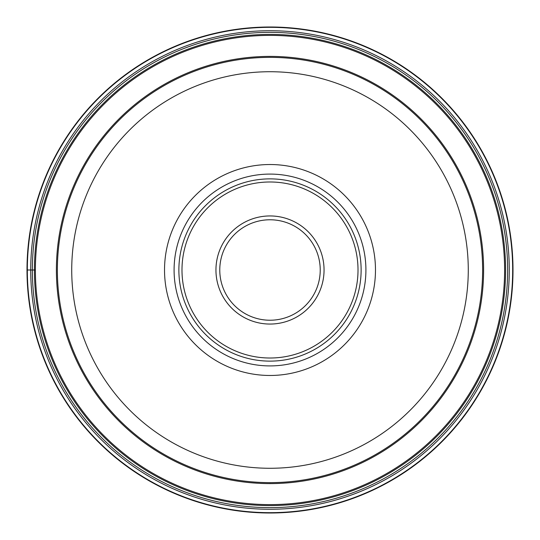<?xml version="1.0" encoding="UTF-8"?>
<svg xmlns="http://www.w3.org/2000/svg" width="540" height="540" viewBox="0 0 540 540"><rect width="100%" height="100%" fill="white"/><g stroke="black" fill="none" stroke-linecap="round" stroke-linejoin="round"><path stroke-width="0.81" d="M513 270A243 243 0 0 0 270 27A243 243 0 0 0 27 270A243 243 0 0 0 270 513A243 243 0 0 0 513 270M34.411 270A235.589 235.589 0 0 0 269.926 505.589A235.589 235.589 0 0 0 505.589 270A235.589 235.589 0 0 0 270.074 34.411A235.589 235.589 0 0 0 34.411 270A235.589 235.589 0 0 0 269.926 505.589A235.589 235.589 0 0 0 505.589 270A235.589 235.589 0 0 0 270.074 34.411A235.589 235.589 0 0 0 34.411 270M57.375 270A212.625 212.625 0 0 0 269.899 482.625A212.625 212.625 0 0 0 482.625 270A212.625 212.625 0 0 0 270.101 57.375A212.625 212.625 0 0 0 57.375 270A212.625 212.625 0 0 0 269.899 482.625A212.625 212.625 0 0 0 482.625 270A212.625 212.625 0 0 0 270.101 57.375A212.625 212.625 0 0 0 57.375 270M375.476 270A105.475 105.475 0 0 1 270 375.476A105.475 105.475 0 0 1 164.525 270A105.475 105.475 0 0 1 270 164.525A105.475 105.475 0 0 1 375.476 270M270 365.911A95.911 95.911 0 0 1 174.089 270A95.911 95.911 0 0 1 270 174.089A95.911 95.911 0 0 1 365.911 270A95.911 95.911 0 0 1 270 365.911M365.911 270A95.911 95.911 0 0 0 270 174.089A95.911 95.911 0 0 0 174.089 270A95.911 95.911 0 0 0 270 365.911A95.911 95.911 0 0 0 365.911 270M178.875 270A91.125 91.125 0 0 1 270 178.875A91.125 91.125 0 0 1 361.125 270A91.125 91.125 0 0 1 270 361.125A91.125 91.125 0 0 1 178.875 270M219.773 270A50.227 50.227 0 0 1 270.068 219.773A50.227 50.227 0 0 1 320.227 270.142A50.227 50.227 0 0 1 269.933 320.227A50.227 50.227 0 0 1 219.773 270M27.25 270A242.75 242.75 0 0 0 270 512.75A242.75 242.75 0 0 0 512.75 270A242.75 242.75 0 0 0 270 27.25A242.75 242.75 0 0 0 27.25 270L34.918 270M512.669 270A242.669 242.669 0 0 0 270 27.331A242.669 242.669 0 0 0 27.331 270A242.669 242.669 0 0 0 270 512.669A242.669 242.669 0 0 0 512.669 270M30.733 270A239.267 239.267 0 0 1 270 30.733A239.267 239.267 0 0 1 509.267 270A239.267 239.267 0 0 1 270 509.267A239.267 239.267 0 0 1 30.733 270M507.64 270A237.641 237.641 0 0 0 270 32.359A237.641 237.641 0 0 0 32.359 270A237.641 237.641 0 0 0 270 507.64A237.641 237.641 0 0 0 507.64 270M504.61 270A234.61 234.61 0 0 1 269.926 504.61A234.61 234.61 0 0 1 35.39 269.851A234.61 234.61 0 0 1 270.074 35.39A234.61 234.61 0 0 1 504.61 270M483.604 269.858A213.604 213.604 0 0 0 269.933 56.396A213.604 213.604 0 0 0 56.396 270.142A213.604 213.604 0 0 0 270.068 483.604A213.604 213.604 0 0 0 483.604 269.858M468.275 270.196A198.275 198.275 0 0 0 270.094 71.726A198.275 198.275 0 0 0 71.726 270A198.275 198.275 0 0 0 269.906 468.275A198.275 198.275 0 0 0 468.275 270.196M181.987 270A88.013 88.013 0 0 0 270 358.013A88.013 88.013 0 0 0 358.013 270A88.013 88.013 0 0 0 270 181.987A88.013 88.013 0 0 0 181.987 270M215.946 269.845A54.054 54.054 0 0 1 270.074 215.946A54.054 54.054 0 0 1 324.054 270.155A54.054 54.054 0 0 1 269.926 324.054A54.054 54.054 0 0 1 215.946 269.845"/></g></svg>
